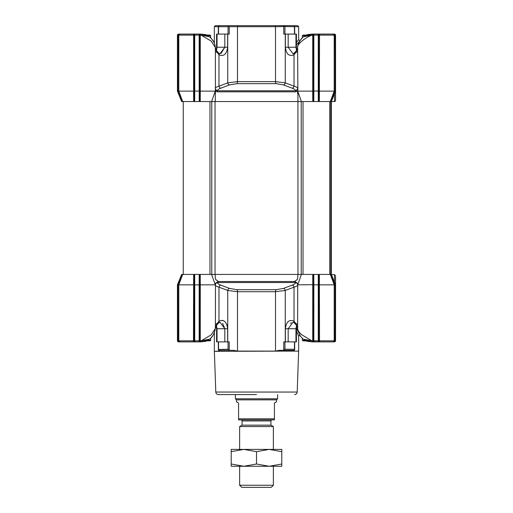 <?xml version="1.0" encoding="UTF-8"?>
<svg xmlns="http://www.w3.org/2000/svg" width="513" height="513" viewBox="0 0 513 513"><rect width="100%" height="100%" fill="white"/><g stroke="black" fill="none" stroke-linecap="round" stroke-linejoin="round"><path stroke-width="0.77" d="M293.609 25.65L284.317 25.65L284.343 26.509L294.507 26.702L293.609 25.65L297.611 25.65L298.662 26.702L298.662 39.648L296.418 42.38M211.856 100.824L215.274 91.122L200.275 91.122L200.243 101.548L297.931 101.548L297.611 47.581M284.343 26.509L275.507 26.702L275.032 25.65L215.389 25.65L214.338 26.702L218.333 26.702M216.454 50.415L217.044 47.234L216.582 47.234L216.582 34.082L229.24 34.082L229.24 26.702L218.493 26.702M335.56 89.474L335.56 94.892M335.56 100.49L335.56 91.109L331.34 101.548L334.502 101.548A1.052 1.052 0 0 0 335.56 100.49M300.073 40.617L296.418 44.791M199.602 101.548L200.243 101.548L199.191 101.548L199.159 35.134L199.576 35.134L199.217 34.082L194.671 34.082L194.305 34.724L194.286 101.548L199.602 101.548L199.576 35.134L200.269 35.147L200.275 91.122L199.576 91.269M297.97 274.423L297.938 101.548L312.757 101.548L312.725 91.122L297.726 91.122L301.144 100.824M313.398 101.548L318.714 101.548L318.695 91.025L313.424 91.025L313.398 101.548M318.695 91.513L318.272 91.667L318.31 101.548L330.334 101.548L334.2 91.122L319.394 91.122L319.355 101.548L318.714 101.548M330.994 101.548L330.334 101.548L331.34 101.548L330.994 101.548L335.034 91.269L334.2 91.122L334.2 35.134L333.097 34.082L319.535 34.082L319.381 91.122L318.695 91.269M215.274 91.122L215.325 100.804L215.069 101.548L214.537 101.548M214.229 101.548L213.466 101.548M212.818 101.548L211.914 101.548M181.66 101.548L177.665 91.667L178.8 91.122L193.606 91.122L193.645 101.548L194.286 101.548L181.66 101.548L182.006 101.548L177.44 91.109L177.44 35.134A1.052 1.052 0 0 1 177.69 34.454L179.903 34.082L178.8 35.134L178.8 91.122L182.666 101.548L182.006 101.548L177.864 91.025L177.44 91.109M298.662 26.702L294.667 26.702M199.576 91.025L194.728 91.109L194.69 101.548M335.502 284.715L334.944 284.459L330.994 274.423L319.355 274.423L319.394 284.843L334.2 284.843L330.334 274.423L331.34 274.423L335.335 284.298L330.994 274.423L331.34 274.423L331.34 101.548L335.335 91.667L334.944 91.513L335.136 91.025L335.56 91.109L335.56 35.134L334.983 34.724L335.136 91.025M318.272 91.667L318.272 91.025L313.841 91.025L313.809 101.548M297.611 93.693L297.726 91.122M297.675 91.179L295.635 91.814A1.052 0.577 -90 0 0 295.206 90.801L295.27 90.493C295.45 89.801 294.43 89.031 292.205 88.191L283.471 84.921L276.206 83.657L236.794 83.657L229.529 84.921L220.795 88.191C218.57 89.031 217.55 89.801 217.73 90.493L217.794 90.801A1.052 0.577 90 0 0 217.365 91.814L215.325 91.179M194.305 91.025L194.728 91.109L194.728 35.134L193.619 35.134L193.465 34.082L178.498 34.082L179.159 34.082L178.377 34.448M193.606 91.122L194.305 91.269M304.767 35.891L312.603 34.102L312.039 34.121L311.84 35.173L312.731 35.147L312.731 91.122L313.424 91.269M303.446 36.744L311.84 35.173C304.292 38.065 297.021 44.484 297.611 47.555L297.848 45.484C299.419 41.232 301.285 38.315 303.446 36.744L303.395 36.795M297.463 91.301L296.431 90.352L295.206 90.801L217.794 90.801L216.569 90.352L215.537 91.301M215.389 93.687L215.389 47.549L211.183 41.104L201.16 35.173L200.269 35.147L200.403 34.102L200.961 34.121L199.217 34.082A0.423 0.404 -90 0 1 199.615 34.448L200.403 34.102L199.57 34.082A0.423 0.327 -90 0 1 199.852 34.288L200.403 34.102L199.57 34.082M284.317 25.65L275.032 25.65M297.694 88.095C297.444 87.492 296.219 86.844 294.02 86.152L294.02 54.788A2.11 1.334 -124.9 0 1 294.302 53.057L292.852 53.557L288.178 47.234L296.418 47.234L296.418 34.082L295.956 34.082L295.956 47.234L296.546 50.415M335.31 34.454A1.052 1.052 0 0 1 335.56 35.134A1.052 1.052 0 0 0 335.31 34.454A1.052 1.052 0 0 0 335.297 34.448A1.052 1.052 0 0 1 335.31 34.454L334.502 34.082L335.31 34.454A1.052 1.052 0 0 0 335.297 34.448A1.052 1.052 0 0 1 335.31 34.454L335.136 35.134M312.731 35.147L312.597 34.102L313.424 34.724L313.424 91.025L313.841 91.025L313.841 35.134L312.731 35.147M297.611 88.743L296.431 90.352A2.11 2.058 -157.7 0 1 295.27 90.493M283.76 26.702L283.76 34.082L285.369 34.082L285.369 47.234C286.292 54.218 289.178 56.738 294.02 54.788L296.052 52.179L297.611 52.179M294.302 53.057L296.168 50.941A2.11 1.507 -144.2 0 0 296.052 52.179L297.155 49.953A12.652 3.982 -178 0 0 297.611 49.37M215.389 47.549C214.402 40.867 212.42 40.001 209.56 36.756L201.16 35.173L200.961 34.121C206.842 34.73 206.284 34.583 209.522 36.724M215.389 49.37A12.652 3.982 178 0 0 215.845 49.953L216.948 52.179L215.389 52.179M215.845 49.69L216.832 50.941A2.11 1.507 -35.8 0 1 216.948 52.179L218.98 54.788A2.11 1.334 -55.1 0 0 218.698 53.057L220.148 53.557L224.822 47.234L224.822 34.082M215.306 88.095C214.909 87.851 216.133 87.204 218.98 86.152A2.11 1.443 -110.5 0 0 220.795 88.191M217.73 90.493A2.11 2.058 157.7 0 1 216.569 90.352L215.389 88.743M333.841 34.082L332.174 34.082L333.841 34.082M228.657 26.509L228.683 25.65M219.391 25.65L218.333 26.509L218.333 34.082M237.968 25.65L237.493 26.702L229.24 26.702M227.631 34.082L227.631 47.234C226.708 54.218 223.822 56.738 218.98 54.788L218.98 86.152L227.734 82.888L237.493 81.625L237.493 26.702L275.507 26.702L275.507 81.625L285.266 82.888A2.11 1.443 -69.6 0 1 283.471 84.921M295.956 34.082L285.369 34.082M294.712 52.704A2.11 1.308 43 0 0 294.654 54.141M297.553 48.857L297.155 49.69M297.29 49.338L297.611 48.767M194.267 34.448L193.465 34.082L194.671 34.082A0.423 0.404 90 0 0 194.267 34.448L194.305 34.724M196.306 34.082L190.631 34.082L196.306 34.082M180.826 34.082L179.159 34.082L180.826 34.082M177.966 91.269L178.017 34.724L177.44 35.134A1.052 1.052 0 0 1 177.69 34.454A1.052 1.052 0 0 1 177.703 34.448A1.052 1.052 0 0 0 177.69 34.454A1.052 1.052 0 0 1 177.703 34.448A1.052 1.052 0 0 0 177.69 34.454M316.694 34.082L322.369 34.082L316.694 34.082M313.417 34.082L313.783 34.082L313.841 35.134L318.272 35.134L318.272 34.454L318.695 34.724L318.272 35.134L318.272 91.025L318.695 91.025L318.695 35.134L335.034 35.134L334.502 34.082L333.097 34.082L334.623 34.448M313.385 34.448A0.423 0.404 -90 0 1 313.783 34.082L319.535 34.082L318.695 34.724M318.272 34.454L318.329 34.082A0.423 0.404 90 0 1 318.733 34.448M292.205 88.191A2.11 1.443 110.5 0 0 294.02 86.152L285.266 82.888L285.266 34.082M227.734 34.082L227.734 82.888A2.11 1.443 -110.4 0 0 229.529 84.921M208.265 35.91L200.974 34.121M215.389 48.767L215.691 49.21M215.704 49.331L215.447 48.85M218.346 54.141A2.11 1.308 -43 0 0 218.288 52.704L218.698 53.057M221.077 53.429L224.822 47.234L217.044 47.234L217.044 34.082M303.478 36.718C306.691 34.589 306.178 34.724 312.039 34.121L313.43 34.082A0.423 0.327 90 0 0 313.148 34.288M313.841 34.448L313.424 34.724M218.333 341.882L218.333 349.468L218.711 350.315L233.8 350.315L237.493 351.097L275.507 351.097L279.2 350.315L294.289 350.315L294.456 349.263L294.507 349.924M293.237 350.315L294.141 351.097L298.662 351.097L298.662 336.316L296.418 330.923M256.5 394.587L218.429 394.587L256.5 394.587M215.736 279.559L218.487 281.515L217.73 282.843C217.55 283.529 218.576 284.298 220.795 285.145L229.529 288.409A2.11 1.443 -69.6 0 0 227.734 290.441L237.493 291.711L237.493 351.097M298.662 351.097L214.37 351.334L218.859 351.097L219.763 350.315M296.546 325.55L295.956 328.737L295.956 341.882L283.76 341.882L283.76 349.924L283.394 350.315M275.507 351.097L275.507 291.711L285.266 290.441L285.266 341.882M229.606 350.315L228.048 349.263L218.333 349.468M229.24 349.924L229.24 341.882L227.734 341.882L227.734 290.441L218.98 287.177L218.98 321.176L216.948 323.793L215.389 323.793M220.795 285.145A2.11 1.443 110.5 0 0 218.98 287.177C216.557 286.414 215.319 285.709 215.274 285.068M227.631 341.882L227.631 328.737C226.701 321.747 223.822 319.227 218.98 321.176A2.11 1.334 55.1 0 1 218.698 322.908L220.148 322.408L224.822 328.737L216.582 328.737L216.582 341.882L227.734 341.882M297.726 284.843L297.611 328.416C297.418 329.974 298.746 332.058 301.593 334.668L311.84 340.792L313.424 340.831L312.731 340.818L312.757 274.423L301.407 274.423L297.726 284.843L313.424 284.696M229.529 288.409L236.794 289.672L276.206 289.672L283.471 288.409L292.205 285.145C294.436 284.292 295.456 283.529 295.27 282.843L294.513 281.515L297.264 279.559M283.471 288.409A2.11 1.443 -110.4 0 1 285.266 290.441L294.02 287.177A2.11 1.443 69.5 0 0 292.205 285.145M227.631 328.737L224.822 328.737L222.597 323.35M296.456 327.916L298.258 331.879M299.291 334.098L299.663 335.348L298.662 336.316M294.456 341.882L294.456 349.263L284.952 349.263L283.76 349.924M291.371 322.741L290.403 323.35M295.27 282.843A2.11 2.058 157.7 0 1 297.527 284.074L297.611 284.414A2.11 2.058 -4.2 0 0 295.206 282.535L217.794 282.535A2.11 2.058 4.2 0 0 215.389 284.465M297.675 284.875C297.944 285.536 296.719 286.305 294.02 287.177L294.02 321.176C289.178 319.227 286.292 321.747 285.369 328.737L285.395 327.935M215.389 284.568L215.364 283.997L215.274 284.843L200.275 284.843L200.269 340.818L199.576 340.818L201.16 340.792L211.202 334.848L215.389 328.416L215.473 284.074A2.11 2.058 -157.7 0 1 217.73 282.843M217.044 341.882L217.044 328.737L216.46 325.55M295.956 341.882L296.418 341.882L296.418 328.737L296.828 325.973M297.611 323.793L296.052 323.793L294.02 321.176A2.11 1.334 -55.1 0 0 294.302 322.908L292.846 322.408L288.178 328.737L285.369 328.737L285.369 341.882M297.04 279.835L297.649 278.354L297.931 274.423L215.069 274.423L215.351 278.354L215.96 279.829M215.447 327.108L216.832 325.024A2.11 1.507 35.8 0 0 216.948 323.793L215.845 326.011A12.652 3.982 2 0 0 215.389 326.595M216.832 325.024L218.288 323.267A2.11 1.308 -137 0 0 218.346 321.824M215.069 274.423L211.593 274.423L215.287 284.83M213.017 274.423L213.491 274.423M213.857 274.423L214.614 274.423M313.398 274.423L312.757 274.423L313.809 274.423L313.841 284.856L318.272 284.856L318.272 284.298L318.695 284.459L318.714 274.423L319.355 274.423L313.398 274.423L313.424 341.241L312.039 341.844L312.603 341.863L312.731 340.818M301.407 274.423L297.931 274.423M211.856 275.141L211.593 274.423L200.243 274.423L200.269 284.843L199.576 284.696L199.602 274.423L200.243 274.423M209.977 101.548L209.977 274.423L194.286 274.423L194.267 341.517L193.465 341.882L193.619 284.843L194.305 284.696M194.305 284.939L194.728 284.856L194.728 340.831L199.159 340.831L199.159 284.298L199.576 284.459L199.576 284.939L194.728 284.856L194.69 274.423L182.666 274.423L178.8 284.843L193.606 284.843L193.645 274.423L194.286 274.423M182.006 274.423L182.666 274.423L181.66 274.423L182.006 274.423L177.864 284.939L177.44 284.856L181.66 274.423L177.665 284.298L181.66 274.423L177.665 284.298L178.8 284.843L178.8 340.831L179.903 341.882L199.217 341.882L199.159 340.831L199.576 341.241L199.576 284.939M294.654 321.824A2.11 1.308 137 0 0 294.712 323.267L296.168 325.024A2.11 1.507 -35.8 0 1 296.052 323.793L297.155 326.011M297.611 326.595L297.181 326.044M297.38 279.361L295.905 280.643M217.095 280.649L215.614 279.361M215.71 326.627L215.389 327.198M215.691 326.762L215.845 326.274M200.269 340.818L200.403 341.863L200.949 341.844L199.576 341.241L199.159 341.517M335.56 284.824L335.56 276.533M199.159 284.298L199.191 274.423M217.236 280.726C219.558 282.15 215.011 282.496 215.364 283.997M297.636 283.997C297.963 282.477 293.442 282.15 295.764 280.726M318.272 284.298L318.31 274.423M296.168 325.024L297.155 326.249M200.949 341.844L201.16 340.792L209.599 339.176M297.611 328.416L297.611 328.416C298.662 333.63 300.612 337.233 303.44 339.215L311.84 340.792L312.039 341.844C306.158 341.235 306.716 341.382 303.478 339.247M297.296 326.64L297.553 327.108M178.377 341.517L179.903 341.882L178.498 341.882L178.017 341.241L177.69 341.511L178.498 341.882L177.69 341.511A1.052 1.052 0 0 0 177.703 341.517L180.826 341.882L177.703 341.517A1.052 1.052 0 0 1 177.69 341.511A1.052 1.052 0 0 1 177.44 340.831L177.44 284.856L177.864 284.939L178.017 341.241L177.966 284.696L177.966 340.831L194.728 340.831L194.671 341.882A0.423 0.404 90 0 1 194.267 341.517M313.841 341.517L313.783 341.882L318.329 341.882L318.272 340.831L313.841 340.831L313.841 341.517L313.424 341.241L313.841 340.831L313.841 284.856L313.424 284.939M318.695 284.939L318.272 284.856L318.272 340.831L318.695 340.831L318.695 284.459M319.394 284.843L319.535 341.882L333.097 341.882L334.2 340.831L334.2 284.843L335.034 284.696L335.034 340.831L334.623 341.517L333.097 341.882L334.502 341.882L333.078 341.863M318.695 284.696L319.381 284.843M335.136 284.939L334.983 341.241L335.56 340.831L335.56 284.856L335.034 284.696M209.522 339.247C206.309 341.376 206.822 341.241 200.961 341.844L208.233 340.074M196.306 341.882L190.631 341.882L196.306 341.882M304.735 340.055L312.026 341.844M335.297 341.517L335.31 341.511A1.052 1.052 0 0 1 335.297 341.517L335.31 341.511A1.052 1.052 0 0 1 335.297 341.517A1.052 1.052 0 0 0 335.31 341.511L335.136 340.831L334.983 341.241M313.385 341.517A0.423 0.404 90 0 0 313.783 341.882L313.43 341.882A0.423 0.327 90 0 1 313.148 341.677L316.694 341.882L312.648 341.863M200.359 341.863L199.217 341.882A0.423 0.404 -90 0 0 199.615 341.517M333.841 341.882L334.623 341.517M316.694 341.882L322.369 341.882L316.694 341.882M318.733 341.517L319.535 341.882L318.329 341.882A0.423 0.404 -90 0 0 318.733 341.517L318.695 340.831L318.272 341.511M194.305 341.241L194.305 340.831L194.728 341.511M335.56 340.831A1.052 1.052 0 0 1 335.31 341.511A1.052 1.052 0 0 0 335.56 340.831M305.152 35.557L302.356 35.557L302.356 37.834L300.708 39.745M306.088 35.134L302.773 35.134L302.356 35.557M306.453 340.959L302.773 340.831L302.356 340.408L305.152 340.408M298.015 274.423L301.317 274.423M211.683 274.423L215.005 274.423M209.977 274.423L211.593 274.423M211.292 38.533L210.644 37.834L210.644 35.557L207.848 35.557M210.644 35.557L210.227 35.134L206.547 35.006M206.912 340.831L210.227 340.831L210.644 340.408L207.848 340.408M302.773 340.831L302.356 340.408L302.356 338.131M239.635 485.24L273.365 485.24L271.255 487.35L241.745 487.35L239.635 485.24L239.635 466.266M239.635 449.401L239.635 426.56L273.365 426.56L273.365 449.401M273.365 485.24L273.365 466.266M239.635 426.56L242.059 425.155L270.941 425.155L273.365 426.56M236.474 399.858L235.416 398.806L277.584 398.806L276.526 399.858L276.526 401.807L274.423 403.019L274.423 419.884L238.577 419.884L238.577 403.019L236.474 401.807L236.474 399.858L276.526 399.858M271.993 419.884A1.052 1.052 0 0 0 270.941 420.942L242.059 420.942A1.052 1.052 0 0 0 241.007 419.884L271.993 419.884M277.584 394.587L277.584 398.806M235.416 394.587L235.416 398.806M242.059 425.155L242.059 420.942M270.941 425.155L270.941 420.942M274.423 419.884L274.423 419.512M274.423 418.832L238.577 418.832L238.577 419.884M256.5 466.266L243.848 466.266L256.5 464.009L269.152 466.266L256.5 466.266M231.203 451.664L243.848 449.401L256.5 451.664L269.152 449.401L281.797 451.664L281.797 449.401L231.203 449.401L231.203 464.009L243.848 466.266L231.203 466.266L231.203 464.009M281.797 466.266L269.152 466.266L281.797 464.009L281.797 466.266M256.5 451.664L256.5 464.009M281.797 451.664L281.797 464.009M334.502 93.719L334.502 101.548M295.635 91.814L217.365 91.814M294.456 26.702L294.456 34.082M199.159 91.667L199.576 91.513M194.728 91.667L194.305 91.513M199.159 34.448L199.159 35.134L194.728 35.134L194.728 34.454M193.619 91.122L193.619 35.134L177.966 35.134M313.841 91.667L313.424 91.513M284.952 26.702L284.952 34.082M177.864 91.025L177.864 35.134M335.034 35.134L335.034 91.269M288.178 34.082L288.178 47.234L285.369 47.234M276.206 83.657A2.11 0.949 -90 0 1 275.507 81.625L237.493 81.625A2.11 0.949 -90 0 1 236.794 83.657M218.544 26.702L218.544 34.082M228.048 34.082L228.048 26.702M227.631 47.234L224.822 47.234M218.429 394.587C216.871 394.446 215.992 393.593 215.793 392.047L297.207 392.047L298.63 351.334M218.859 351.097L218.859 350.315M294.141 350.315L294.141 351.097M228.048 349.263L228.048 341.882M218.544 341.882L218.544 349.263M276.206 289.672A2.11 0.949 90 0 0 275.507 291.711L237.493 291.711A2.11 0.949 90 0 0 236.794 289.672M222.014 320.317L223.027 320.529M223.764 320.849L224.598 321.401M226.9 324.691L227.406 326.428M227.451 326.685L227.631 328.718M294.513 281.515L218.487 281.515M284.952 349.263L284.952 341.882M224.822 328.737L224.822 341.882M288.178 341.882L288.178 328.737L296.418 328.737M177.69 341.511A1.052 1.052 0 0 1 177.44 340.831L178.017 341.241M331.43 274.628L334.502 274.628L334.502 282.246M194.728 284.298L194.305 284.459M313.841 284.298L313.424 284.459M318.695 340.831L335.034 340.831M301.214 101.548L301.214 274.423M215.03 101.548L215.03 274.423M330.821 101.548L330.821 274.423M211.786 101.548L211.786 274.423M303.023 101.548L303.023 274.423M299.663 40.617L298.662 39.648M294.667 26.529L294.667 34.082M296.418 47.234L296.828 49.992M212.279 39.732L213.998 42.393M296.168 50.941L297.309 49.21M297.873 48.395L297.348 49.158M206.188 34.89L205.521 34.704M205.399 34.679L204.61 34.506M312.616 34.102L313.43 34.082M308.39 34.506L307.653 34.666M307.473 34.711L306.479 34.999M306.466 34.999L306.133 35.121M214.338 26.702L214.338 43.086M216.582 47.234L216.172 49.992M215.563 48.998L215.127 48.395M216.832 50.941L218.288 52.704M215.3 48.729L215.646 49.158M215.793 392.047L214.37 351.334M297.207 392.047C297.008 393.593 296.129 394.446 294.571 394.587M214.338 351.097L214.338 332.879L213.998 333.572M294.667 341.882L294.667 349.468M216.582 328.737L216.172 325.973M299.663 335.348L300.708 336.22M218.288 323.267L218.698 322.908M215.389 283.792L215.389 284.305M294.712 323.267L294.302 322.908M211.292 337.432L212.279 336.239M209.554 339.221C212.382 337.24 214.331 333.642 215.389 328.416M215.127 327.57L215.563 326.967M215.274 327.256L215.652 326.8M204.61 341.459L205.315 341.312M205.527 341.26L206.521 340.965M206.534 340.965L206.867 340.844M334.502 274.628L335.56 275.686M297.437 326.967L297.873 327.57M306.812 341.074L307.479 341.26M307.601 341.286L308.39 341.459M297.7 327.236L297.354 326.807M199.576 341.241L199.576 340.818M312.616 341.863L313.43 341.882M313.424 341.241L313.424 340.818M183.237 101.548L183.237 274.423L183.237 101.548M329.763 101.548L329.763 274.423M210.644 338.131L210.644 340.408"/></g></svg>
